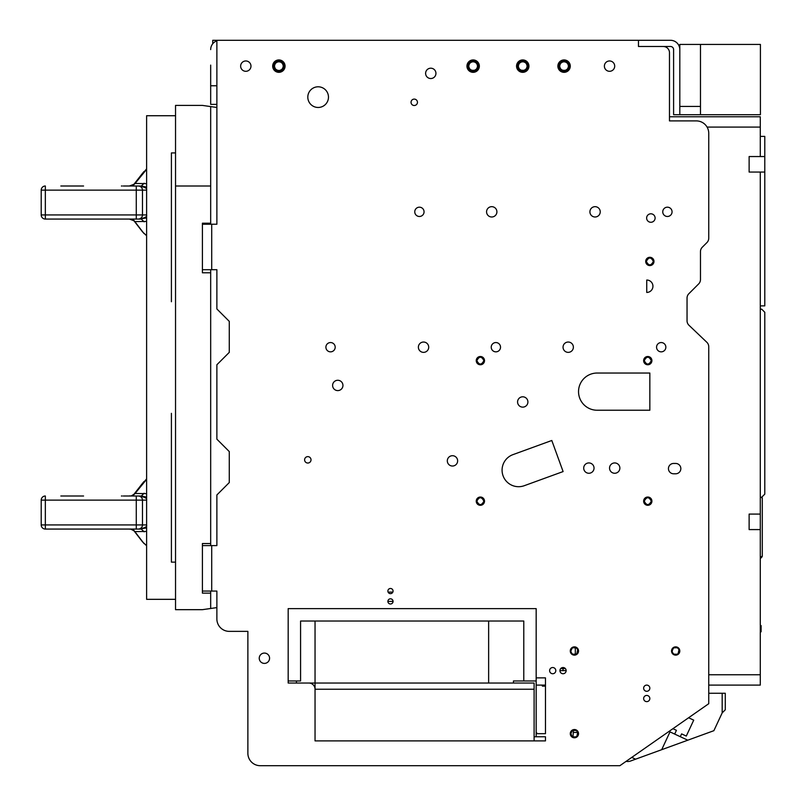 <?xml version="1.0" encoding="UTF-8"?>
<svg xmlns="http://www.w3.org/2000/svg" width="806" height="806" viewBox="0 0 806 806"><rect width="100%" height="100%" fill="white"/><g stroke="black" fill="none" stroke-linecap="round" stroke-linejoin="round"><path stroke-width="1.21" d="M638.473 40.3L670.511 40.3A9.299 9.299 0 0 1 679.811 49.599L679.811 114.704L673.604 114.704L673.604 49.599A3.103 3.103 0 0 0 670.511 46.496L638.473 46.496L638.473 40.3L212.744 40.3L212.744 43.756M216.874 85.768L210.678 85.768L210.678 65.105M210.678 49.599A9.299 9.299 0 0 1 216.874 40.834M673.604 49.599A3.103 3.103 0 0 0 670.511 46.496M563.001 61.931L564.079 61.79A4.342 4.342 0 0 0 559.737 66.132A4.342 4.342 0 0 0 564.079 70.475A4.342 4.342 0 0 0 568.411 66.132A4.342 4.342 0 0 0 564.079 61.79L565.328 61.981M521.663 61.931L522.741 61.79A4.342 4.342 0 0 0 518.399 66.132A4.342 4.342 0 0 0 522.741 70.475A4.342 4.342 0 0 0 527.084 66.132A4.342 4.342 0 0 0 522.741 61.79L524.001 61.981M472.064 61.931L473.142 61.79A4.342 4.342 0 0 0 468.8 66.132A4.342 4.342 0 0 0 473.142 70.475A4.342 4.342 0 0 0 477.484 66.132A4.342 4.342 0 0 0 473.142 61.79L474.402 61.981M277.798 61.931L278.876 61.79A4.342 4.342 0 0 0 274.534 66.132A4.342 4.342 0 0 0 278.876 70.475A4.342 4.342 0 0 0 283.218 66.132A4.342 4.342 0 0 0 278.876 61.79L277.617 61.981M210.678 85.768L210.678 104.367L216.874 104.367M280.357 70.213L281.697 69.427M282.614 68.339L283.108 67.079M277.395 62.052L276.055 62.838M275.138 63.926L274.634 65.185M276.055 69.427L277.365 70.203M564.079 60.964A5.168 5.168 0 0 0 558.911 66.132A5.168 5.168 0 0 0 564.079 71.301A5.168 5.168 0 0 0 569.238 66.132A5.168 5.168 0 0 0 564.079 60.964M565.55 62.052L566.88 62.818M567.817 63.926L568.361 65.427M568.361 66.787L567.827 68.319M566.9 69.427L565.56 70.213M565.147 70.334L562.82 70.283M562.598 70.213L561.268 69.447M560.331 68.339L559.797 66.838M559.787 65.477L560.321 63.956M561.248 62.838L562.588 62.062M522.741 60.964A5.168 5.168 0 0 0 517.573 66.132A5.168 5.168 0 0 0 522.741 71.301A5.168 5.168 0 0 0 527.91 66.132A5.168 5.168 0 0 0 522.741 60.964M524.222 62.052L525.542 62.818M526.479 63.926L527.023 65.427M527.033 66.787L526.489 68.319M525.562 69.427L524.232 70.213M523.819 70.334L521.482 70.283M521.26 70.213L519.941 69.447M519.004 68.339L518.46 66.838M518.449 65.477L518.993 63.956M519.92 62.838L521.25 62.062M473.142 60.964A5.168 5.168 0 0 0 467.974 66.132A5.168 5.168 0 0 0 473.142 71.301A5.168 5.168 0 0 0 478.311 66.132A5.168 5.168 0 0 0 473.142 60.964M474.623 62.052L475.943 62.818M476.88 63.926L477.424 65.427M477.434 66.787L476.89 68.319M475.963 69.427L474.633 70.213M474.22 70.334L471.883 70.283M471.661 70.213L470.341 69.447M469.404 68.339L468.86 66.838M468.85 65.477L469.394 63.956M470.321 62.838L471.651 62.062M278.876 60.964A5.168 5.168 0 0 0 273.708 66.132A5.168 5.168 0 0 0 278.876 71.301A5.168 5.168 0 0 0 284.044 66.132A5.168 5.168 0 0 0 278.876 60.964M278.876 61.79L280.135 61.981M282.614 63.926L283.158 65.427M283.168 66.787L282.624 68.319M278.876 70.475L277.617 70.283M277.395 70.213L276.075 69.447M275.138 68.339L274.594 66.838M274.584 65.477L275.128 63.956M247.875 753.298L247.875 631.37L229.277 631.37L247.875 631.37L247.875 753.298A12.402 12.402 0 0 0 260.278 765.7L293.344 765.7M216.874 607.603L210.678 608.49L216.874 607.603L216.874 618.968A12.402 12.402 0 0 0 229.277 631.37M663.278 46.496A6.196 6.196 0 0 1 669.474 52.702L669.474 116.769L760.29 116.769L760.29 156.545L749.127 156.545L749.127 172.051L760.29 172.051L760.29 514.087L749.127 514.087L749.127 529.582L760.29 529.582L760.29 685.1L708.746 685.1L708.746 693.261L722.176 693.261L722.176 712.897L722.176 693.261L725.279 693.261L725.279 709.794L722.176 712.897L713.874 730.689L687.79 740.19L680.294 736.694L681.604 733.883L686.289 736.069L693.714 720.151L688.586 717.763M311.942 765.7L491.741 765.7M510.339 765.7L512.404 765.7M531.013 765.7L542.378 765.7M567.172 765.7L573.378 765.7M585.771 765.7L618.837 765.7M534.106 736.765L545.471 736.765L545.471 740.895L534.106 740.895L534.106 683.035L315.045 683.035L315.045 621.033M545.471 677.866L545.471 686.138L542.378 686.138L542.378 685.1L545.471 685.1L545.471 677.866L536.171 677.866M571.101 734.85L570.9 733.672A3.516 3.516 0 0 0 574.406 737.178A3.516 3.516 0 0 0 577.922 733.672A3.516 3.516 0 0 0 574.406 730.155A3.516 3.516 0 0 0 570.9 733.672L571.948 731.163L571.172 732.311M570.9 733.672L571.958 736.18M575.806 736.885L573.016 736.896L573.378 730.307M216.874 40.3L216.874 224.229L202.407 224.229M669.474 52.702L669.474 120.9L696.344 120.9A12.402 12.402 0 0 1 708.746 133.302L708.746 238.203A6.196 6.196 0 0 1 706.922 242.586L702.288 247.22A6.196 6.196 0 0 0 700.474 251.603L700.474 279.531A6.196 6.196 0 0 1 698.661 283.914L688.858 293.716A6.196 6.196 0 0 0 687.044 298.099L687.044 320.778A6.196 6.196 0 0 0 688.969 325.261L706.822 342.268A6.196 6.196 0 0 1 708.746 346.761L708.746 703.698L619.874 765.7L260.278 765.7M202.407 591.07L216.874 591.07L216.874 618.968M202.407 269.698L216.874 269.698L216.874 308.97L229.277 321.362L229.277 352.363L216.874 364.765L216.874 439.169L229.277 451.572L229.277 482.562L216.874 494.965L216.874 545.602L202.407 545.602M557.873 66.132A6.196 6.196 0 0 0 564.079 72.328A6.196 6.196 0 0 0 570.275 66.132A6.196 6.196 0 0 0 564.079 59.936A6.196 6.196 0 0 0 557.873 66.132M516.545 66.132A6.196 6.196 0 0 0 522.741 72.328A6.196 6.196 0 0 0 528.938 66.132A6.196 6.196 0 0 0 522.741 59.936A6.196 6.196 0 0 0 516.545 66.132M272.68 66.132A6.196 6.196 0 0 0 278.876 72.328A6.196 6.196 0 0 0 285.072 66.132A6.196 6.196 0 0 0 278.876 59.936A6.196 6.196 0 0 0 272.68 66.132M240.641 66.132A5.168 5.168 0 0 0 245.81 71.301A5.168 5.168 0 0 0 250.978 66.132A5.168 5.168 0 0 0 245.81 60.964A5.168 5.168 0 0 0 240.641 66.132M466.946 66.132A6.196 6.196 0 0 0 473.142 72.328A6.196 6.196 0 0 0 479.338 66.132A6.196 6.196 0 0 0 473.142 59.936A6.196 6.196 0 0 0 466.946 66.132M307.811 97.133A10.337 10.337 0 0 0 318.138 107.47A10.337 10.337 0 0 0 328.475 97.133A10.337 10.337 0 0 0 318.138 86.796A10.337 10.337 0 0 0 307.811 97.133M425.608 73.366A5.168 5.168 0 0 0 430.777 78.535A5.168 5.168 0 0 0 435.945 73.366A5.168 5.168 0 0 0 430.777 68.198A5.168 5.168 0 0 0 425.608 73.366M411.04 102.302A3.204 3.204 0 0 0 414.244 105.505A3.204 3.204 0 0 0 417.448 102.302A3.204 3.204 0 0 0 414.244 99.098A3.204 3.204 0 0 0 411.04 102.302M332.606 385.429A5.168 5.168 0 0 0 337.774 390.598A5.168 5.168 0 0 0 342.943 385.429A5.168 5.168 0 0 0 337.774 380.271A5.168 5.168 0 0 0 332.606 385.429M304.608 459.833A3.204 3.204 0 0 0 307.811 463.037A3.204 3.204 0 0 0 311.015 459.833A3.204 3.204 0 0 0 307.811 456.629A3.204 3.204 0 0 0 304.608 459.833M589.911 211.837A5.168 5.168 0 0 0 595.08 216.995A5.168 5.168 0 0 0 600.238 211.837A5.168 5.168 0 0 0 595.08 206.668A5.168 5.168 0 0 0 589.911 211.837M486.572 211.837A5.168 5.168 0 0 0 491.741 216.995A5.168 5.168 0 0 0 496.909 211.837A5.168 5.168 0 0 0 491.741 206.668A5.168 5.168 0 0 0 486.572 211.837M583.705 468.105A5.168 5.168 0 0 0 588.874 473.263A5.168 5.168 0 0 0 594.042 468.105A5.168 5.168 0 0 0 588.874 462.936A5.168 5.168 0 0 0 583.705 468.105M609.538 468.105A5.168 5.168 0 0 0 614.706 473.263A5.168 5.168 0 0 0 619.874 468.105A5.168 5.168 0 0 0 614.706 462.936A5.168 5.168 0 0 0 609.538 468.105M662.754 211.837A4.655 4.655 0 0 0 667.408 216.482A4.655 4.655 0 0 0 672.063 211.837A4.655 4.655 0 0 0 667.408 207.182A4.655 4.655 0 0 0 662.754 211.837M414.758 211.837A4.655 4.655 0 0 0 419.412 216.482A4.655 4.655 0 0 0 424.057 211.837A4.655 4.655 0 0 0 419.412 207.182A4.655 4.655 0 0 0 414.758 211.837M656.558 347.205A4.655 4.655 0 0 0 661.212 351.849A4.655 4.655 0 0 0 665.857 347.205A4.655 4.655 0 0 0 661.212 342.55A4.655 4.655 0 0 0 656.558 347.205M563.041 347.205A5.168 5.168 0 0 0 568.21 352.363A5.168 5.168 0 0 0 573.378 347.205A5.168 5.168 0 0 0 568.21 342.036A5.168 5.168 0 0 0 563.041 347.205M491.227 347.205A4.655 4.655 0 0 0 495.871 351.849A4.655 4.655 0 0 0 500.526 347.205A4.655 4.655 0 0 0 495.871 342.55A4.655 4.655 0 0 0 491.227 347.205M418.374 347.205A5.168 5.168 0 0 0 423.543 352.363A5.168 5.168 0 0 0 428.711 347.205A5.168 5.168 0 0 0 423.543 342.036A5.168 5.168 0 0 0 418.374 347.205M325.896 347.205A4.655 4.655 0 0 0 330.541 351.849A4.655 4.655 0 0 0 335.195 347.205A4.655 4.655 0 0 0 330.541 342.55A4.655 4.655 0 0 0 325.896 347.205M447.31 460.871A5.168 5.168 0 0 0 452.478 466.029A5.168 5.168 0 0 0 457.637 460.871A5.168 5.168 0 0 0 452.478 455.702A5.168 5.168 0 0 0 447.31 460.871M517.573 401.962A5.168 5.168 0 0 0 522.741 407.131A5.168 5.168 0 0 0 527.91 401.962A5.168 5.168 0 0 0 522.741 396.804A5.168 5.168 0 0 0 517.573 401.962M673.604 463.45A5.168 5.168 0 0 0 668.446 468.618A5.168 5.168 0 0 0 673.604 473.787L675.68 473.787A5.168 5.168 0 0 0 680.838 468.618A5.168 5.168 0 0 0 675.68 463.45L673.604 463.45M387.888 601.397A2.579 2.579 0 0 0 390.477 603.986A2.579 2.579 0 0 0 393.056 601.397A2.579 2.579 0 0 0 390.477 598.818A2.579 2.579 0 0 0 387.888 601.397L393.056 601.397M259.24 658.23A5.168 5.168 0 0 0 264.408 663.398A5.168 5.168 0 0 0 269.577 658.23A5.168 5.168 0 0 0 264.408 653.072A5.168 5.168 0 0 0 259.24 658.23M387.888 591.07A2.579 2.579 0 0 0 390.477 593.649A2.579 2.579 0 0 0 393.056 591.07A2.579 2.579 0 0 0 390.477 588.481A2.579 2.579 0 0 0 387.888 591.07M549.611 670.632A3.103 3.103 0 0 0 552.704 673.735A3.103 3.103 0 0 0 555.808 670.632A3.103 3.103 0 0 0 552.704 667.529A3.103 3.103 0 0 0 549.611 670.632M559.938 670.632A3.103 3.103 0 0 0 563.041 673.735A3.103 3.103 0 0 0 566.144 670.632A3.103 3.103 0 0 0 563.041 667.529A3.103 3.103 0 0 0 559.938 670.632L566.144 670.632M643.641 698.53A3.103 3.103 0 0 0 646.744 701.633A3.103 3.103 0 0 0 649.838 698.53A3.103 3.103 0 0 0 646.744 695.437A3.103 3.103 0 0 0 643.641 698.53M643.641 688.203A3.103 3.103 0 0 0 646.744 691.296A3.103 3.103 0 0 0 649.838 688.203A3.103 3.103 0 0 0 646.744 685.1A3.103 3.103 0 0 0 643.641 688.203M604.379 66.132A5.168 5.168 0 0 0 609.538 71.301A5.168 5.168 0 0 0 614.706 66.132A5.168 5.168 0 0 0 609.538 60.964A5.168 5.168 0 0 0 604.379 66.132M536.171 680.969L536.171 608.631L288.175 608.631L288.175 683.035L308.839 683.035A6.196 6.196 0 0 1 315.045 689.231L315.045 683.035L288.175 683.035L288.175 680.969L300.578 680.969L300.578 621.033L523.779 621.033L523.779 680.969L536.171 680.969L536.171 685.1L542.378 685.1L542.378 686.138M597.145 410.234L649.838 410.234L649.838 373.037L597.145 373.037A18.598 18.598 0 0 0 578.537 391.635A18.598 18.598 0 0 0 597.145 410.234M551.798 440.489L512.959 454.634A16.533 16.533 0 0 0 502.078 470.17A16.533 16.533 0 0 0 524.263 485.706L563.102 471.57L551.798 440.489M644.266 360.635A3.516 3.516 0 0 0 647.772 364.151A3.516 3.516 0 0 0 651.288 360.635A3.516 3.516 0 0 0 647.772 357.118A3.516 3.516 0 0 0 644.266 360.635C646.583 365.168 648.931 365.168 651.288 360.635C648.961 356.091 646.624 356.091 644.266 360.635M644.266 501.171A3.516 3.516 0 0 0 647.772 504.677A3.516 3.516 0 0 0 651.288 501.171A3.516 3.516 0 0 0 647.772 497.655A3.516 3.516 0 0 0 644.266 501.171C646.583 505.705 648.931 505.705 651.288 501.171C648.961 496.627 646.624 496.627 644.266 501.171M476.86 501.171A3.516 3.516 0 0 0 480.376 504.677A3.516 3.516 0 0 0 483.892 501.171A3.516 3.516 0 0 0 480.376 497.655A3.516 3.516 0 0 0 476.86 501.171C479.187 505.705 481.535 505.705 483.892 501.171C481.565 496.627 479.217 496.627 476.86 501.171M476.86 360.635A3.516 3.516 0 0 0 480.376 364.151A3.516 3.516 0 0 0 483.892 360.635A3.516 3.516 0 0 0 480.376 357.118A3.516 3.516 0 0 0 476.86 360.635C479.187 365.168 481.535 365.168 483.892 360.635C481.565 356.091 479.217 356.091 476.86 360.635M646.331 261.436A3.516 3.516 0 0 0 649.838 264.942A3.516 3.516 0 0 0 653.354 261.436A3.516 3.516 0 0 0 649.838 257.92A3.516 3.516 0 0 0 646.331 261.436C648.659 265.97 650.996 265.97 653.354 261.436C651.026 256.892 648.689 256.892 646.331 261.436M646.744 280.035L646.744 292.437A6.196 6.196 0 0 0 652.941 286.231A6.196 6.196 0 0 0 646.744 280.035M646.634 218.033A4.242 4.242 0 0 0 650.875 222.275A4.242 4.242 0 0 0 655.107 218.033A4.242 4.242 0 0 0 650.875 213.802A4.242 4.242 0 0 0 646.634 218.033M672.365 652.185L672.164 650.996A3.516 3.516 0 0 0 675.68 654.512A3.516 3.516 0 0 0 679.186 650.996A3.516 3.516 0 0 0 675.68 647.49A3.516 3.516 0 0 0 672.164 650.996L673.212 648.498M571.101 652.185L570.9 650.996A3.516 3.516 0 0 0 574.406 654.512A3.516 3.516 0 0 0 577.922 650.996A3.516 3.516 0 0 0 574.406 647.49A3.516 3.516 0 0 0 570.9 650.996L571.948 648.498M545.471 686.138L545.471 733.672L536.705 733.672L536.171 732.634L536.171 685.1M536.171 736.765L536.171 732.634L536.705 732.634M653.978 261.436A4.131 4.131 0 0 1 649.838 265.567A4.131 4.131 0 0 1 645.707 261.436A4.131 4.131 0 0 1 649.838 257.295A4.131 4.131 0 0 1 653.978 261.436M651.913 360.635A4.131 4.131 0 0 1 647.772 364.765A4.131 4.131 0 0 1 643.641 360.635A4.131 4.131 0 0 1 647.772 356.504A4.131 4.131 0 0 1 651.913 360.635M651.913 501.171A4.131 4.131 0 0 1 647.772 505.302A4.131 4.131 0 0 1 643.641 501.171A4.131 4.131 0 0 1 647.772 497.03A4.131 4.131 0 0 1 651.913 501.171M484.507 501.171A4.131 4.131 0 0 1 480.376 505.302A4.131 4.131 0 0 1 476.245 501.171A4.131 4.131 0 0 1 480.376 497.03A4.131 4.131 0 0 1 484.507 501.171M484.507 360.635A4.131 4.131 0 0 1 480.376 364.765A4.131 4.131 0 0 1 476.245 360.635A4.131 4.131 0 0 1 480.376 356.504A4.131 4.131 0 0 1 484.507 360.635M570.275 733.672A4.131 4.131 0 0 0 574.406 737.802A4.131 4.131 0 0 0 578.537 733.672A4.131 4.131 0 0 0 574.406 729.531A4.131 4.131 0 0 0 570.275 733.672M573.006 730.448L575.806 730.438M576.854 731.153L577.66 732.332M577.721 732.483L576.874 736.17M671.539 650.996A4.131 4.131 0 0 0 675.68 655.137A4.131 4.131 0 0 0 679.811 650.996A4.131 4.131 0 0 0 675.68 646.865A4.131 4.131 0 0 0 671.539 650.996M674.269 647.782L677.07 647.772M678.128 648.477L678.924 649.666M678.984 649.817L678.138 653.505M677.08 654.22L674.279 654.22M673.222 653.515L672.426 652.336M570.275 650.996A4.131 4.131 0 0 0 574.406 655.137A4.131 4.131 0 0 0 578.537 650.996A4.131 4.131 0 0 0 574.406 646.865A4.131 4.131 0 0 0 570.275 650.996M573.006 647.782L575.806 647.772M576.854 648.477L577.66 649.666M577.721 649.817L576.874 653.505M575.806 654.22L573.016 654.22M571.958 653.515L571.162 652.336M679.811 52.702L679.811 44.431L760.411 44.431L760.411 114.704L679.811 114.704M679.811 104.367L679.811 106.432L700.474 106.432L700.474 44.431M700.474 114.704L700.474 106.432M560.734 668.567L565.349 668.567M513.442 683.035L513.442 680.969L523.779 680.969M488.638 621.033L488.638 683.035M534.106 740.895L315.045 740.895L315.045 689.231L534.106 689.231M175.537 599.332L146.611 599.332L146.611 115.732L175.537 115.732M210.678 186.005L210.678 106.583L216.874 107.47L202.407 105.405L175.537 105.405L175.537 186.005L210.678 186.005L210.678 223.202L202.407 223.202L202.407 272.801L210.678 272.801L210.678 545.602M210.678 272.801L210.678 269.698M175.537 186.005L175.537 609.668L202.407 609.668L210.678 608.49L210.678 593.135L202.407 593.135L202.407 543.536L210.678 543.536M210.678 224.229L210.678 223.202M210.678 593.135L210.678 591.07M175.537 152.928L171.406 152.928L171.406 301.736M171.406 413.337L171.406 562.135L175.537 562.135M130.965 186.005L129.403 186.005M129.534 186.005L131.71 186.005L135.106 183.466L146.611 169.331M124.91 186.005L123.64 186.005M133.947 220.773L142.692 232.078L133.947 220.773L142.692 232.078L133.947 220.773L142.692 232.078L133.947 220.773L129.403 219.071M129.655 219.172L131.71 219.071L129.655 219.172L131.71 219.071L135.106 221.6L146.611 221.438M124.718 219.071L123.63 219.071M130.965 496.002L129.403 496.002M129.534 496.002L131.71 496.002L135.106 493.463L146.611 479.328M124.91 496.002L123.64 496.002M130.703 529.068L129.403 529.068M133.947 530.771L142.692 542.075L133.947 530.771L142.692 542.075L133.947 530.771L142.692 542.075L133.947 530.771L130.602 529.068L131.71 529.068L135.106 531.597L146.611 531.446M124.718 529.068L123.63 529.068M124.688 496.002L138.34 496.002A4.131 4.131 42.1 0 1 142.471 500.133L142.471 524.938A4.131 4.131 136.4 0 1 138.34 529.068L146.611 527.95M133.181 496.002L134.894 496.002M60.843 496.002L83.572 496.002M146.611 493.625L135.106 493.463L133.907 494.672M144.143 493.232L141.352 496.002L146.601 497.111M146.611 524.938C147.236 526.842 144.486 528.212 138.34 529.068L45.338 529.068A4.131 4.131 0 0 1 41.207 524.938L41.207 500.133A4.131 4.131 0 0 1 45.338 496.002L45.338 524.938L146.611 524.938L146.611 500.133C147.236 498.229 144.486 496.849 138.34 496.002A4.131 4.131 42.1 0 1 142.471 500.133L136.274 500.133L136.274 496.002L141.352 496.002M142.158 526.53L141.513 527.587M141.483 527.618L140.425 528.504M139.66 528.847L138.642 529.058M144.143 531.839L141.352 529.068L131.086 529.068M146.611 545.733L142.733 542.045M133.907 530.388L143.992 543.546M133.181 529.068L134.894 529.068M138.642 496.012L139.66 496.214M140.828 496.828L141.493 497.463M141.524 497.493L142.158 498.541M130.663 529.068L129.655 529.179M142.733 483.026L133.947 494.29L131.086 496.002M124.688 186.005L138.34 186.005A4.131 4.131 42.1 0 1 142.471 190.135L142.471 214.93A4.131 4.131 136.4 0 1 138.34 219.071L146.611 217.952M131.71 185.843L129.655 185.894L131.086 186.005L129.655 185.894L133.947 184.292L131.922 185.783M133.181 186.005L134.894 186.005M60.843 186.005L83.572 186.005M146.611 183.627L135.106 183.466L133.907 184.675M144.143 183.234L141.352 186.005L146.601 187.113M146.611 214.93C147.236 216.834 144.486 218.214 138.34 219.071L45.338 219.071A4.131 4.131 0 0 1 41.207 214.93L41.207 190.135A4.131 4.131 0 0 1 45.338 186.005L45.338 214.93L146.611 214.93L146.611 190.135C147.236 188.231 144.486 186.851 138.34 186.005A4.131 4.131 42.1 0 1 142.471 190.135L136.274 190.135L136.274 186.005L141.352 186.005M142.158 216.522L141.513 217.58M141.483 217.62L140.425 218.497M139.66 218.849L138.642 219.061M144.143 221.831L141.352 219.071L131.086 219.071M146.611 235.735L142.733 232.047M133.907 220.391L143.992 233.549M133.181 219.071L134.894 219.071M138.642 186.015L139.66 186.216M140.828 186.831L141.493 187.466M141.524 187.496L142.158 188.533M142.733 173.028L133.947 184.292L146.611 168.867M760.29 529.582L760.29 514.087M760.29 309.172L761.69 309.172L764.793 312.275L764.793 494.138L761.69 497.242L760.29 497.242M760.29 172.051L764.793 172.051L764.793 305.867L760.29 305.867M764.793 172.051L764.793 156.545L760.29 156.545M575.323 647.611L575.323 654.391M764.793 156.545L764.793 136.395L760.29 136.395M760.29 625.577L761.116 625.577L761.116 631.783L760.29 631.783M761.076 557.762L761.66 557.258A1.652 1.652 0 0 0 762.285 555.969A1.652 1.652 0 0 1 761.66 557.258L760.411 558.508M761.841 497.131L761.841 497.131A1.652 1.652 0 0 1 762.285 498.259A1.652 1.652 0 0 0 761.841 497.131A1.652 1.652 0 0 1 762.285 498.259L762.285 555.969L760.29 557.601M762.285 498.259L761.257 497.242M563.041 668.567L563.041 670.632M672.919 728.695L676.425 730.327L674.672 734.075L669.998 731.888L661.696 749.691L635.602 759.181L631.773 757.398M626.131 761.338A8.272 8.272 0 0 0 630.614 761.005L635.602 759.181M687.79 740.19L661.696 749.691M674.672 734.075L680.294 736.694M211.706 224.229L211.706 269.698M211.706 545.602L211.706 591.07M392.844 592.098L388.109 592.098M296.437 680.969L296.437 683.035M146.611 500.133L142.471 500.133M136.274 529.068L136.274 500.133L41.207 500.133A4.131 4.131 0 0 1 45.338 496.002M142.471 524.938L142.471 524.938A4.131 4.131 136.4 0 1 138.34 529.068M41.207 524.938L45.338 524.938L45.338 529.068M146.611 190.135L142.471 190.135M136.274 219.071L136.274 190.135L41.207 190.135A4.131 4.131 0 0 1 45.338 186.005M142.471 214.93L142.471 214.93A4.131 4.131 136.4 0 1 138.34 219.071M41.207 214.93L45.338 214.93L45.338 219.071M708.746 674.763L760.29 674.763M760.29 127.096L707.084 127.096M573.378 732.442L577.701 732.442M122.069 219.071L121.414 219.071M122.169 219.071L121.565 219.071M122.069 186.005L121.414 186.005M122.169 186.005L121.565 186.005M122.069 529.068L121.414 529.068M122.169 529.068L121.565 529.068M143.992 481.514L133.947 494.29L146.611 478.865M129.655 495.892L131.71 496.002M122.069 496.002L121.414 496.002M122.169 496.002L121.565 496.002M129.655 185.894L130.622 186.005M124.718 496.002L123.288 496.002M143.992 171.517L133.947 184.292M124.718 186.005L123.288 186.005"/></g></svg>
